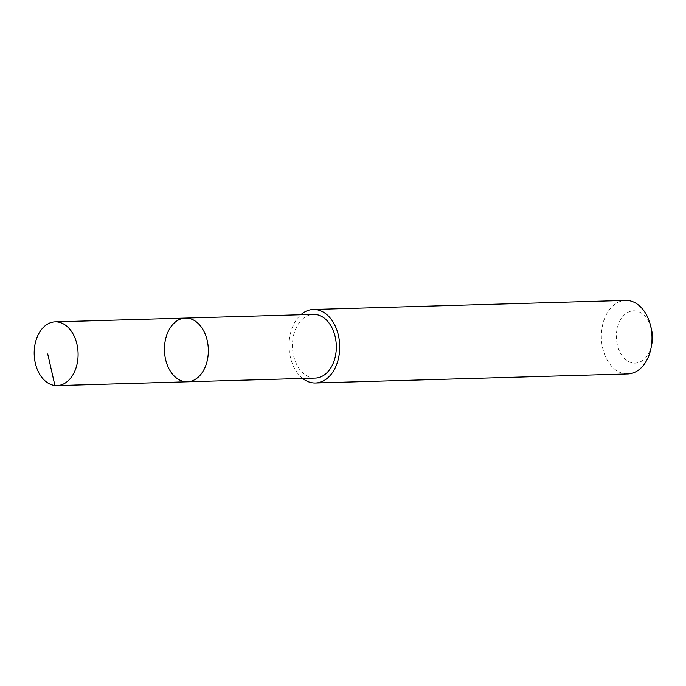 <?xml version="1.0" encoding="UTF-8"?>
<svg xmlns="http://www.w3.org/2000/svg" width="686" height="686" viewBox="0 0 686 686"><rect width="100%" height="100%" fill="white"/><g stroke="black" fill="none" stroke-linecap="round" stroke-linejoin="round"><path stroke-width="0.51" stroke-dasharray="3.43 2.57" d="M185.469 318.09A31.865 21.935 -91.7 0 0 164.46 350.58A31.865 21.935 -91.7 0 0 187.312 381.802M315.303 378.08A31.865 21.935 88.3 0 1 293.968 357.243A31.865 21.935 88.3 0 1 313.459 314.385M302.672 378.449A36.778 25.313 88.3 0 1 290.821 358.95A36.778 25.313 88.3 0 1 300.828 314.754M627.75 373.939A36.778 25.313 88.3 0 1 603.114 349.886A36.778 25.313 88.3 0 1 625.615 300.417M651.7 344.706A26.162 18.008 88.3 0 1 635.245 363.1A26.162 18.008 88.3 0 1 617.614 345.993A26.162 18.008 88.3 0 1 627.879 312.362A26.162 18.008 88.3 0 1 651.22 328.208M185.169 381.708L59.202 385.369"/><path stroke-width="1.03" d="M185.469 318.09L313.459 314.385A31.865 21.935 88.3 0 1 334.794 335.222A31.865 21.935 88.3 0 1 315.303 378.08L187.312 381.802A31.865 21.935 -91.7 0 0 206.812 338.935A31.865 21.935 -91.7 0 0 185.469 318.09A31.865 21.935 -91.7 0 0 164.46 350.58A31.865 21.935 -91.7 0 0 187.312 381.802A31.865 21.935 -91.7 0 0 206.812 338.935A31.865 21.935 -91.7 0 0 185.469 318.09L55.214 321.863A31.873 21.943 88.3 0 1 76.566 342.708A31.873 21.943 88.3 0 1 57.067 385.583A31.873 21.943 88.3 0 1 35.715 364.738A31.873 21.943 88.3 0 1 55.214 321.863M300.828 314.754A36.778 25.313 88.3 0 1 313.322 309.472A36.778 25.313 88.3 0 1 339.69 345.504A36.778 25.313 88.3 0 1 315.457 382.994A36.778 25.313 88.3 0 1 302.672 378.449M313.322 309.472L625.615 300.417A36.778 25.313 88.3 0 1 650.362 324.89A36.778 25.313 88.3 0 1 651.031 348.076A36.778 25.313 88.3 0 1 627.75 373.939L315.457 382.994M650.362 324.89L651.22 328.208A26.162 18.008 88.3 0 1 651.7 344.706L651.031 348.076M59.202 385.369L54.914 385.498L47.728 353.967M187.312 381.802L57.067 385.583"/></g></svg>
